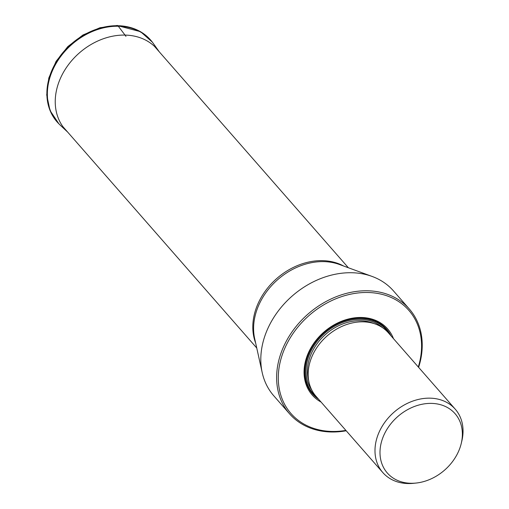 <?xml version="1.0" encoding="UTF-8"?>
<svg xmlns="http://www.w3.org/2000/svg" width="509" height="509" viewBox="0 0 509 509"><rect width="100%" height="100%" fill="white"/><g stroke="black" fill="none" stroke-linecap="round" stroke-linejoin="round"><path stroke-width="0.76" d="M409.287 308.957L393.476 290.906A79.576 62.881 138.8 0 0 372.098 276.432A79.576 62.881 138.8 0 0 351.738 272.735A79.576 62.881 138.8 0 0 269.872 324.303A79.576 62.881 138.8 0 0 260.805 359.596A79.576 62.881 138.8 0 0 262.218 372.658A79.576 62.881 138.8 0 0 273.747 395.76L289.557 413.817A79.576 62.881 -41.2 0 1 276.622 377.653A79.576 62.881 -41.2 0 1 285.683 342.36A79.576 62.881 -41.2 0 1 367.549 290.785A79.576 62.881 -41.2 0 1 409.287 308.957A79.576 62.881 -41.2 0 1 419.931 362.815A79.576 62.881 -41.2 0 1 418.614 367.352M346.209 430.767A79.576 62.881 -41.2 0 1 331.295 431.988A79.576 62.881 -41.2 0 1 289.557 413.817M345.891 430.398A78.316 61.882 -41.2 0 1 278.468 373.014A78.316 61.882 -41.2 0 1 284.849 348.156A78.316 61.882 -41.2 0 1 373.93 292.898A78.316 61.882 -41.2 0 1 419.321 363.375A78.316 61.882 -41.2 0 1 418.296 366.989M393.47 338.638A50.149 39.626 138.8 0 0 348.353 319.035A50.149 39.626 138.8 0 0 305.502 361.072A50.149 39.626 138.8 0 0 321.064 402.053M455.218 409.147L388.38 332.829A48.126 38.029 138.8 0 0 363.14 321.834A48.126 38.029 138.8 0 0 309.536 363.668A48.126 38.029 138.8 0 0 315.968 396.237L382.813 472.562A48.126 38.029 -41.2 0 1 375.96 459.124A48.126 38.029 -41.2 0 1 385.739 421.038A48.126 38.029 -41.2 0 1 429.978 398.159A48.126 38.029 -41.2 0 1 455.218 409.147A48.126 38.029 -41.2 0 1 461.841 440.972L461.249 443.441A45.021 35.573 -41.2 0 1 461.078 444.141A45.021 35.573 -41.2 0 1 416.012 483.06A45.021 35.573 -41.2 0 1 380.032 454.187A45.021 35.573 -41.2 0 1 386.007 430.932A45.021 35.573 -41.2 0 1 436.868 403.885A45.021 35.573 -41.2 0 1 461.249 443.441M416.012 483.06L413.486 483.321A48.126 38.029 -41.2 0 1 408.053 483.55A48.126 38.029 -41.2 0 1 382.813 472.562M152.089 41.833A62.155 49.112 138.8 0 0 151.911 41.604A62.155 49.112 138.8 0 0 117.903 25.711L118.279 26.175A5.033 2.335 91.2 0 1 118.33 26.245L125.023 35.083A119.233 55.233 91.2 0 1 125.965 36.355M125.958 36.355A119.233 55.233 91.2 0 0 125.017 35.083A61.074 48.26 -41.2 0 1 159.317 51.873M125.017 35.083A61.074 48.26 138.8 0 0 64.096 71.215A61.074 48.26 138.8 0 0 67.691 132.117M59.502 124.444A62.123 49.087 -41.2 0 1 58.891 123.833L60.132 125.049A62.117 49.08 -41.2 0 1 56.314 63.084A62.117 49.08 -41.2 0 1 118.33 26.245A62.117 49.08 -41.2 0 1 153.304 43.456L152.267 42.062A62.123 49.087 -41.2 0 1 152.795 42.75M117.458 25.45L100.012 27.721L82.948 34.994L67.837 46.561L56.085 61.347L48.813 77.979L46.713 94.909L50.028 110.561L58.891 123.833A62.123 49.087 -41.2 0 1 56.779 62.143A62.123 49.087 -41.2 0 1 118.279 26.175A62.123 49.087 -41.2 0 1 152.267 42.062L140.599 31.711L117.903 25.711A62.155 49.112 138.8 0 0 56.372 61.697A62.155 49.112 138.8 0 0 58.484 123.42L58.484 123.42A62.155 49.112 138.8 0 0 58.688 123.63M255.645 343.034A60.895 48.12 -41.2 0 1 267.772 287.859A60.895 48.12 -41.2 0 1 322.382 260.646A60.895 48.12 -41.2 0 1 343.594 266.01M372.098 276.432L339.382 264.47A61.347 48.476 138.8 0 0 323.686 261.62A61.347 48.476 138.8 0 0 254.678 338.657L262.218 372.658M318.609 399.247A49.182 38.862 -41.2 0 1 305.966 360.639A49.182 38.862 -41.2 0 1 346.254 319.894A49.182 38.862 -41.2 0 1 391.014 335.838M316.197 396.498A48.463 38.296 -41.2 0 1 306.482 360.518A48.463 38.296 -41.2 0 1 344.218 320.975A48.463 38.296 -41.2 0 1 388.602 333.083M382.73 327.809A47.369 37.431 138.8 0 0 339.917 323.584A47.369 37.431 138.8 0 0 307.449 360.537A47.369 37.431 138.8 0 0 311.743 389.977M374.007 323.578A46.357 36.629 138.8 0 0 308.753 361.021A46.357 36.629 138.8 0 0 308.702 380.77M60.132 125.049L67.805 132.225M159.406 52.001L153.304 43.456M256.746 348.003L62.9 126.652M348.372 267.759L154.526 46.408"/></g></svg>
